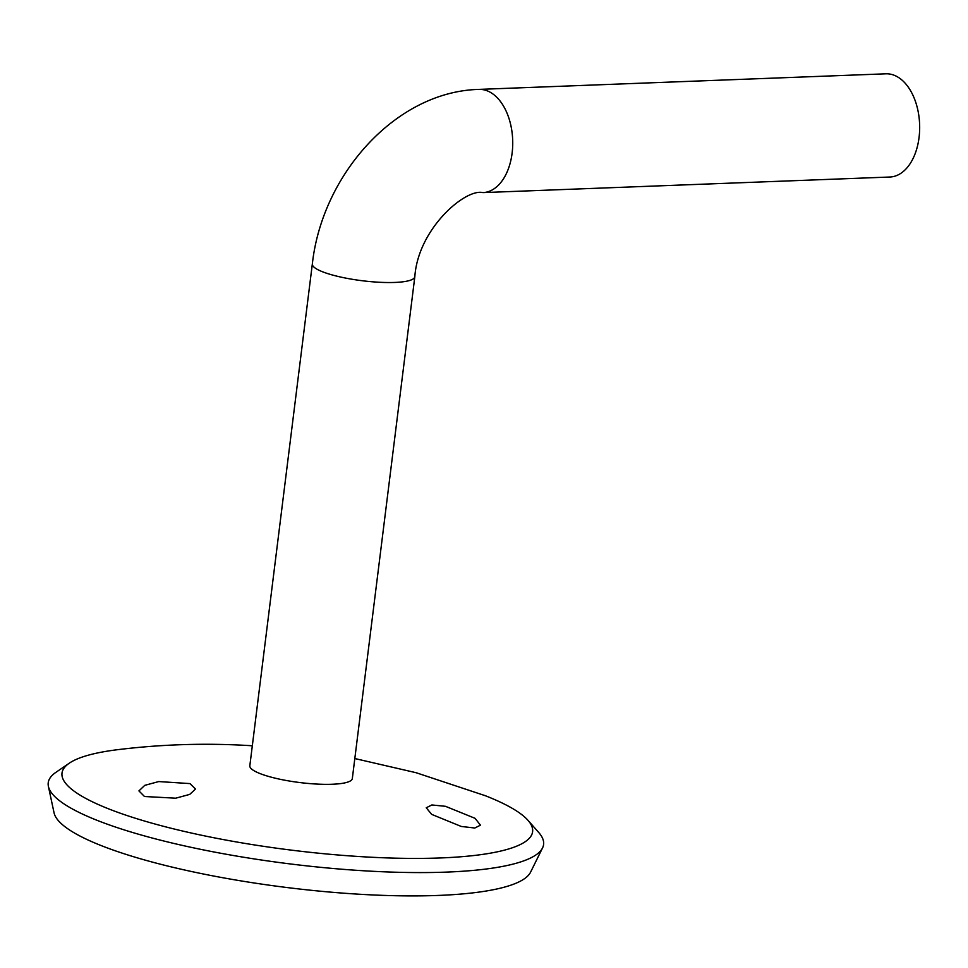 <?xml version="1.0" encoding="UTF-8"?>
<svg xmlns="http://www.w3.org/2000/svg" width="968" height="968" viewBox="0 0 968 968"><rect width="100%" height="100%" fill="white"/><g stroke="black" fill="none" stroke-linecap="round" stroke-linejoin="round"><path stroke-width="1.45" d="M431.667 814.378L426.247 807.772L431.861 804.965L445.461 806.308L475.058 818.323L480.455 825.172L474.816 828.015L461.252 826.454L431.667 814.378M252.309 745.868L250.022 745.626C205.385 742.916 160.906 744.307 116.596 749.813A237.124 48.085 -172.9 0 0 69.309 763.171L55.914 772.331A249.599 50.614 -172.9 0 0 48.4 786.403A249.599 50.614 -172.9 0 0 99.22 821.166A249.599 50.614 -172.9 0 0 364.137 870.801A249.599 50.614 -172.9 0 0 542.54 847.944A249.599 50.614 -172.9 0 0 538.704 832.468L527.971 820.307A237.124 48.085 -172.9 0 1 394.811 858.144A237.124 48.085 -172.9 0 1 110.449 809.575A237.124 48.085 -172.9 0 1 69.309 763.171M144.486 796.507L138.932 790.892L144.764 785.35L158.752 781.563L189.97 783.596L195.536 789.053L189.704 794.401L175.74 798.189L144.486 796.507M542.54 847.944L530.585 872.144A240.705 48.811 -172.9 0 1 358.547 894.19A240.705 48.811 -172.9 0 1 103.068 846.322A240.705 48.811 -172.9 0 1 54.051 812.793L48.4 786.403M484.157 795.26A237.124 48.085 -172.9 0 1 485.404 795.744A237.124 48.085 -172.9 0 1 527.971 820.307M894.13 75.238A51.643 31.75 87.8 0 1 919.6 130.91A51.643 31.75 87.8 0 1 889.858 177.023L482.923 192.608A51.643 31.75 87.8 0 0 512.665 146.483A51.643 31.75 87.8 0 0 487.194 90.823A51.643 31.75 87.8 0 0 478.966 89.395L885.901 73.81A51.643 31.75 87.8 0 1 894.13 75.238M414.824 276.727A51.643 10.466 7.1 0 1 379.42 282.269A51.643 10.466 7.1 0 1 322.889 271.911A51.643 10.466 7.1 0 1 312.337 263.962L249.829 765.773A51.643 10.466 7.1 0 0 260.38 773.71A51.643 10.466 7.1 0 0 316.923 784.08A51.643 10.466 7.1 0 0 352.328 778.538L414.824 276.727C418.055 228.847 465.257 188.312 482.923 192.608M485.404 795.744L416.071 772.706L354.808 758.537M312.337 263.962C322.175 174.349 396.069 91.428 478.966 89.395"/></g></svg>

